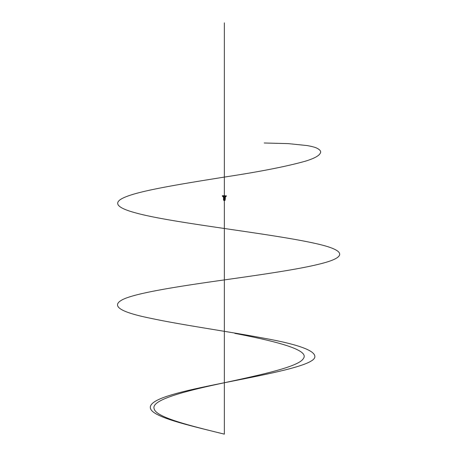 <?xml version="1.0" encoding="UTF-8"?>
<svg xmlns="http://www.w3.org/2000/svg" width="457" height="457" viewBox="0 0 457 457"><rect width="100%" height="100%" fill="white"/><g stroke="black" fill="none" stroke-linecap="round" stroke-linejoin="round"><path stroke-width="0.69" d="M225.312 195.722L223.382 195.71M223.821 200.297L224.998 200.434M223.69 198.995L224.347 198.761C225.284 198.544 225.124 198.332 223.867 198.132L225.118 197.521L224.347 197.55M224.987 197.573L224.347 197.87M223.65 197.99L225.312 197.607L223.507 197.521L223.262 196.984L225.432 196.984L223.262 196.984L222.365 196.087L225.17 196.087M224.524 196.064L226.341 196.064L225.187 197.521L223.507 197.521L223.644 198.018M225.152 198.761L224.347 198.984C223.256 199.143 223.29 199.309 224.45 199.469L224.433 200.395A4.616 4.616 0 0 0 224.176 200.395M223.759 200.057L225.255 199.646L223.759 200.057L225.015 199.6L223.673 199.046L223.519 198.195L225.17 198.732L225.015 199.6M223.867 198.898L225.364 198.549M223.53 198.241L225.17 197.704L223.519 198.195M223.69 200.16L223.427 199.235M223.404 199.052L224.347 198.984C223.256 199.143 223.29 199.309 224.45 199.469C226.866 199.755 222.022 200.069 224.301 200.423M224.347 198.886L225.501 198.629L224.347 198.892M225.17 197.704L224.747 197.527M224.347 200.434L223.736 200.434L224.347 200.434M264.215 142.99L288.373 143.629L307.087 145.56C311.828 146.417 315.067 147.274 316.798 148.131C320.226 149.845 321.374 151.558 320.237 153.272C318.917 155.906 313.97 158.545 305.402 161.184C286.545 166.462 259.679 171.741 224.793 177.013C183.703 183.611 142.036 190.209 125.921 196.801C112.536 202.08 115.484 207.358 134.758 212.636C173.711 223.844 288.344 235.058 326.464 246.272C346.206 252.207 343.847 258.148 319.38 264.083C298.415 269.362 261.678 274.634 224.347 279.913C178.618 286.339 137.477 292.766 123.476 299.192C110 305.619 119.357 312.045 151.547 318.472C181.56 324.898 227.123 331.325 261.364 337.752C297.878 344.178 315.701 350.605 314.844 357.031C313.194 369.884 209.34 382.738 169.17 395.591C148.559 402.017 144.84 408.444 158.008 414.87C170.564 421.297 198.515 427.723 224.347 434.15L224.347 22.85M224.347 434.15C190.186 425.753 156.145 417.355 154.215 408.958C150.502 400.561 180.555 392.163 219.651 383.766C258.371 375.368 298.775 366.971 303.345 358.574C309.909 350.176 278.467 341.779 234.869 333.382M224.496 195.745L225.215 195.745M226.306 195.71L226.341 196.064L225.17 196.064M224.524 196.087L224.17 196.087M223.53 196.087L224.17 196.064M223.53 196.064L222.353 196.064L222.353 195.745L224.198 195.745M223.479 195.745L222.388 195.71M225.17 196.55L225.17 195.745M225.027 198.509L225.181 197.653M225.141 199.698L225.01 200.423M224.821 199.458L225.112 199.555M225.01 198.829L225.37 198.715M223.53 196.55L223.524 195.745"/></g></svg>
